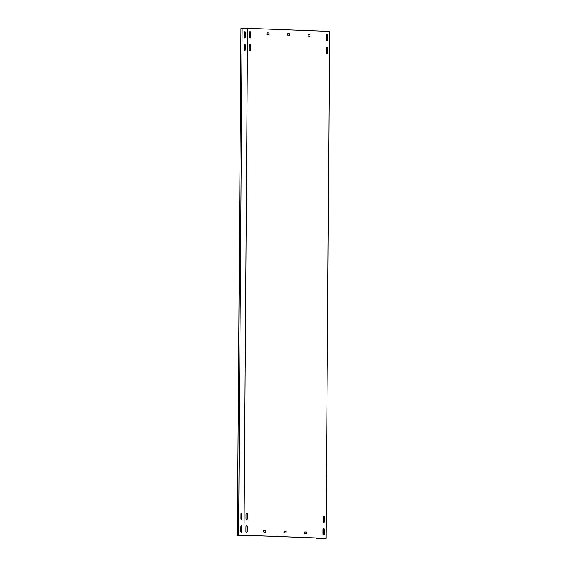 <?xml version="1.0" encoding="UTF-8"?>
<svg xmlns="http://www.w3.org/2000/svg" width="567" height="567" viewBox="0 0 567 567"><rect width="100%" height="100%" fill="white"/><g stroke="black" fill="none" stroke-linecap="round" stroke-linejoin="round"><path stroke-width="0.85" d="M326.989 40.831A0.886 0.716 -92.9 0 1 326.28 39.917L326.308 35.352A0.886 0.716 -92.9 0 1 327.747 35.409L327.712 39.966A0.886 0.716 -92.9 0 1 326.989 40.831M246.595 532.172A0.886 0.716 -92.9 0 1 245.887 531.258L245.922 526.693A0.886 0.716 -92.9 0 1 247.354 526.743L247.325 531.307A0.886 0.716 -92.9 0 1 246.595 532.172M246.688 519.5A0.886 0.716 -92.9 0 1 245.972 518.585L246.007 514.021A0.886 0.716 -92.9 0 1 247.446 514.078L247.41 518.635A0.886 0.716 -92.9 0 1 246.688 519.5M323.629 522.377A0.886 0.716 -92.9 0 1 322.914 521.463L322.949 516.898A0.886 0.716 -92.9 0 1 324.388 516.955L324.352 521.512A0.886 0.716 -92.9 0 1 323.629 522.377M326.904 53.504A0.886 0.716 -92.9 0 1 326.188 52.589L326.223 48.025A0.886 0.716 -92.9 0 1 327.655 48.082L327.627 52.639A0.886 0.716 -92.9 0 1 326.904 53.504M249.962 50.619A0.886 0.716 -92.9 0 1 249.246 49.712L249.282 45.147A0.886 0.716 -92.9 0 1 250.713 45.197L250.685 49.761A0.886 0.716 -92.9 0 1 249.962 50.619M250.047 37.954A0.886 0.716 -92.9 0 1 249.338 37.039L249.367 32.475A0.886 0.716 -92.9 0 1 250.805 32.525L250.77 37.089A0.886 0.716 -92.9 0 1 250.047 37.954M323.537 535.05A0.886 0.716 -92.9 0 1 322.829 534.135L322.857 529.571A0.886 0.716 -92.9 0 1 324.296 529.628L324.267 534.185A0.886 0.716 -92.9 0 1 323.537 535.05M241.393 525.871A0.886 0.524 -87.9 0 0 240.862 526.786L240.833 531.35A0.886 0.524 -87.9 0 0 241.322 532.207A0.886 0.524 -87.9 0 0 241.875 531.293L241.911 526.736A0.886 0.524 -87.9 0 0 241.422 525.871A0.886 0.524 -87.9 0 0 241.393 525.871M241.528 532.144A0.886 0.524 92.1 0 1 241.244 531.364L241.273 526.8A0.886 0.524 92.1 0 1 241.62 525.949M323.282 529.004A0.886 0.524 -87.9 0 0 322.935 529.854L322.906 534.419A0.886 0.524 -87.9 0 0 322.906 534.553M244.753 44.325A0.886 0.524 -87.9 0 0 244.228 45.24L244.193 49.804A0.886 0.524 -87.9 0 0 244.682 50.661A0.886 0.524 -87.9 0 0 245.242 49.747L245.27 45.19A0.886 0.524 -87.9 0 0 244.781 44.325A0.886 0.524 -87.9 0 0 244.753 44.325M244.894 50.598A0.886 0.524 92.1 0 1 244.604 49.818L244.639 45.254A0.886 0.524 92.1 0 1 244.987 44.403M326.649 47.458A0.886 0.524 -87.9 0 0 326.301 48.308L326.266 52.873A0.886 0.524 -87.9 0 0 326.273 53.007M244.845 31.653A0.886 0.524 -87.9 0 0 244.313 32.567L244.285 37.131A0.886 0.524 -87.9 0 0 244.774 37.989A0.886 0.524 -87.9 0 0 245.327 37.075L245.362 32.517A0.886 0.524 -87.9 0 0 244.873 31.653A0.886 0.524 -87.9 0 0 244.845 31.653M244.979 37.925A0.886 0.524 92.1 0 1 244.696 37.146L244.724 32.581A0.886 0.524 92.1 0 1 245.072 31.731M326.734 34.785A0.886 0.524 -87.9 0 0 326.386 35.636L326.358 40.2A0.886 0.524 -87.9 0 0 326.358 40.335M241.478 513.199A0.886 0.524 -87.9 0 0 240.954 514.113L240.918 518.677A0.886 0.524 -87.9 0 0 241.407 519.535A0.886 0.524 -87.9 0 0 241.967 518.621L241.996 514.063A0.886 0.524 -87.9 0 0 241.507 513.199A0.886 0.524 -87.9 0 0 241.478 513.199M241.62 519.471A0.886 0.524 92.1 0 1 241.329 518.692L241.365 514.127A0.886 0.524 92.1 0 1 241.712 513.277M323.374 516.331A0.886 0.524 -87.9 0 0 323.027 517.182L322.992 521.746A0.886 0.524 -87.9 0 0 322.999 521.881M317.747 538.026L317.74 538.551L316.577 538.615L326.082 538.31L329.618 31.419L247.552 28.35L242.123 28.626L238.579 535.517L239.005 535.588L237.382 535.595L240.918 28.704L242.123 28.697M320.383 538.126L320.383 538.565L325.373 538.31L244.327 535.276L238.672 535.532M326.082 538.31L244.008 535.241L238.579 535.517M323.367 535.014A0.886 0.524 -87.9 0 0 323.537 534.348L323.573 529.791A0.886 0.524 -87.9 0 0 323.098 528.926M326.727 53.468A0.886 0.524 -87.9 0 0 326.897 52.802L326.932 48.245A0.886 0.524 -87.9 0 0 326.457 47.38M326.812 40.796A0.886 0.524 -87.9 0 0 326.989 40.129L327.017 35.572A0.886 0.524 -87.9 0 0 326.549 34.707M323.452 522.342A0.886 0.524 -87.9 0 0 323.629 521.675L323.658 517.118A0.886 0.524 -87.9 0 0 323.183 516.254M306.627 532.257L306.428 533.774L304.571 533.448L304.784 531.938L306.428 532.002L306.619 533.526M304.692 531.959L306.123 532.016M265.59 530.726L265.391 532.236L263.535 531.917L263.747 530.4L265.391 530.464L265.583 531.995M263.655 530.421L265.094 530.478M310.099 34.743L309.901 36.26L308.044 35.934L308.257 34.424L309.901 34.488L310.092 36.012M308.165 34.445L309.603 34.502M269.063 33.212L268.864 34.722L267.007 34.403L267.22 32.886L268.864 32.95L269.056 34.481M267.128 32.914L268.567 32.964M326.833 34.523A0.886 0.716 -92.9 0 1 327.45 35.423L327.414 39.981A0.886 0.716 -92.9 0 1 326.89 40.817M246.447 525.857A0.886 0.716 -92.9 0 1 247.056 526.764L247.028 531.322A0.886 0.716 -92.9 0 1 246.496 532.158M246.532 513.185A0.886 0.716 -92.9 0 1 247.148 514.092L247.113 518.649A0.886 0.716 -92.9 0 1 246.588 519.485M323.474 516.069A0.886 0.716 -92.9 0 1 324.09 516.969L324.055 521.527A0.886 0.716 -92.9 0 1 323.53 522.363M326.748 47.196A0.886 0.716 -92.9 0 1 327.357 48.096L327.329 52.653A0.886 0.716 -92.9 0 1 326.805 53.489M249.806 44.311A0.886 0.716 -92.9 0 1 250.416 45.218L250.387 49.776A0.886 0.716 -92.9 0 1 249.863 50.612M249.891 31.639A0.886 0.716 -92.9 0 1 250.508 32.546L250.472 37.103A0.886 0.716 -92.9 0 1 249.948 37.939M323.388 528.742A0.886 0.716 -92.9 0 1 323.998 529.642L323.97 534.199A0.886 0.716 -92.9 0 1 323.438 535.035M286.108 531.492L285.91 533.008L284.053 532.682L284.251 531.173L285.91 531.229L286.101 532.76M284.173 531.194L285.612 531.244M289.581 33.977L289.383 35.494L287.526 35.168L287.724 33.659L289.383 33.715L289.574 35.246M287.646 33.68L289.085 33.729M247.552 28.35L244.008 535.241M317.74 538.551L320.383 538.565M316.584 537.984L316.577 538.615M239.77 535.489L237.382 535.595M239.77 535.638L239.161 535.532M241.273 526.8L240.862 526.786M244.639 45.254L244.228 45.24M244.724 32.581L244.313 32.567M241.365 514.127L240.954 514.113M241.329 518.692L240.918 518.677M244.696 37.146L244.285 37.131M244.604 49.818L244.193 49.804M241.244 531.364L240.833 531.35"/></g></svg>
